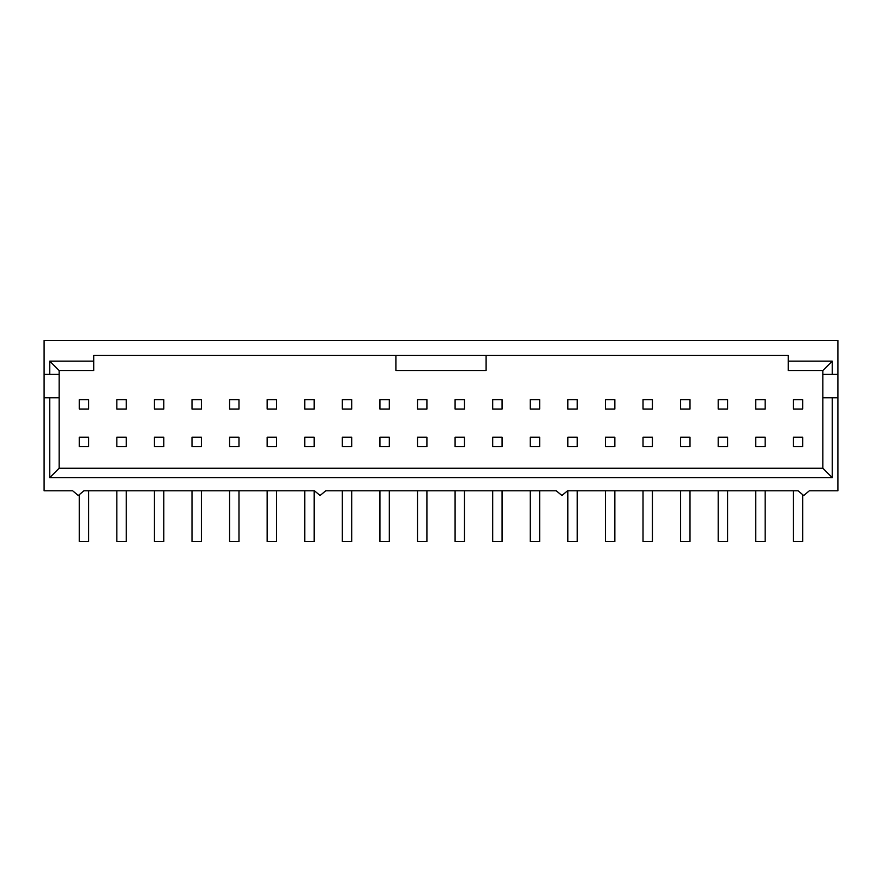 <?xml version="1.0" encoding="UTF-8"?>
<svg xmlns="http://www.w3.org/2000/svg" width="882" height="882" viewBox="0 0 882 882"><rect width="100%" height="100%" fill="white"/><g stroke="black" fill="none" stroke-linecap="round" stroke-linejoin="round"><path stroke-width="1.32" d="M807.46 492.365L809.334 490.8L837.9 490.8L837.9 397.782L832.266 397.782L832.266 477.647L49.734 477.647L49.734 397.782L59.138 397.782L59.138 374.288L49.734 374.288L49.734 361.135L93.713 361.135L93.713 370.528L59.138 370.528L49.734 361.135M813.094 490.8L809.334 490.8L803.7 495.497L798.056 490.8L567.534 490.8L561.9 495.497L556.266 490.8L325.734 490.8L320.1 495.497L314.466 490.8L83.944 490.8L78.3 495.497L72.666 490.8L44.1 490.8L44.1 397.782L49.734 397.782M837.9 397.782L837.9 340.463L44.1 340.463L44.1 374.288L49.734 374.288M837.9 374.288L822.862 374.288L822.862 370.528L832.266 361.135L832.266 374.288M822.862 370.528L788.288 370.528L788.288 361.135L832.266 361.135M788.288 361.135L788.288 355.49L93.713 355.49L93.713 361.135M832.266 477.647L822.862 468.254L822.862 397.782L832.266 397.782M822.862 397.782L822.862 374.288M822.862 468.254L59.138 468.254L59.138 397.782M728.532 490.8L798.056 490.8L793.359 490.8L793.359 541.537L802.752 541.537L802.752 494.714M44.1 397.782L44.1 374.288M59.138 374.288L59.138 370.528M395.897 355.49L395.897 370.528L486.103 370.528L486.103 355.49M59.138 468.254L49.734 477.647M79.248 494.714L79.248 541.537L88.641 541.537L88.641 490.8M79.248 437.24L79.248 446.634L88.641 446.634L88.641 437.24L79.248 437.24M79.248 399.656L79.248 409.05L88.641 409.05L88.641 399.656L79.248 399.656M116.832 490.8L116.832 541.537L126.225 541.537L126.225 490.8M116.832 437.24L116.832 446.634L126.225 446.634L126.225 437.24L116.832 437.24M116.832 399.656L116.832 409.05L126.225 409.05L126.225 399.656L116.832 399.656M154.416 490.8L154.416 541.537L163.809 541.537L163.809 490.8M154.416 437.24L154.416 446.634L163.809 446.634L163.809 437.24L154.416 437.24M154.416 399.656L154.416 409.05L163.809 409.05L163.809 399.656L154.416 399.656M192 490.8L192 541.537L201.394 541.537L201.394 490.8M192 437.24L192 446.634L201.394 446.634L201.394 437.24L192 437.24M192 399.656L192 409.05L201.394 409.05L201.394 399.656L192 399.656M229.585 490.8L229.585 541.537L238.978 541.537L238.978 490.8M229.585 437.24L229.585 446.634L238.978 446.634L238.978 437.24L229.585 437.24M229.585 399.656L229.585 409.05L238.978 409.05L238.978 399.656L229.585 399.656M267.169 490.8L267.169 541.537L276.562 541.537L276.562 490.8M267.169 437.24L267.169 446.634L276.562 446.634L276.562 437.24L267.169 437.24M267.169 399.656L267.169 409.05L276.562 409.05L276.562 399.656L267.169 399.656M304.753 490.8L304.753 541.537L314.146 541.537L314.146 490.8M304.753 437.24L304.753 446.634L314.146 446.634L314.146 437.24L304.753 437.24M304.753 399.656L304.753 409.05L314.146 409.05L314.146 399.656L304.753 399.656M342.337 490.8L342.337 541.537L351.731 541.537L351.731 490.8M342.337 437.24L342.337 446.634L351.731 446.634L351.731 437.24L342.337 437.24M342.337 399.656L342.337 409.05L351.731 409.05L351.731 399.656L342.337 399.656M379.922 490.8L379.922 541.537L389.315 541.537L389.315 490.8M379.922 437.24L379.922 446.634L389.315 446.634L389.315 437.24L379.922 437.24M379.922 399.656L379.922 409.05L389.315 409.05L389.315 399.656L379.922 399.656M417.506 490.8L417.506 541.537L426.91 541.537L426.91 490.8M417.506 437.24L417.506 446.634L426.91 446.634L426.91 437.24L417.506 437.24M417.506 399.656L417.506 409.05L426.91 409.05L426.91 399.656L417.506 399.656M455.09 490.8L455.09 541.537L464.494 541.537L464.494 490.8M455.09 437.24L455.09 446.634L464.494 446.634L464.494 437.24L455.09 437.24M455.09 399.656L455.09 409.05L464.494 409.05L464.494 399.656L455.09 399.656M492.685 490.8L492.685 541.537L502.078 541.537L502.078 490.8M492.685 437.24L492.685 446.634L502.078 446.634L502.078 437.24L492.685 437.24M492.685 399.656L492.685 409.05L502.078 409.05L502.078 399.656L492.685 399.656M530.269 490.8L530.269 541.537L539.663 541.537L539.663 490.8M530.269 437.24L530.269 446.634L539.663 446.634L539.663 437.24L530.269 437.24M530.269 399.656L530.269 409.05L539.663 409.05L539.663 399.656L530.269 399.656M567.854 490.8L567.854 541.537L577.247 541.537L577.247 490.8M567.854 437.24L567.854 446.634L577.247 446.634L577.247 437.24L567.854 437.24M567.854 399.656L567.854 409.05L577.247 409.05L577.247 399.656L567.854 399.656M605.438 490.8L605.438 541.537L614.831 541.537L614.831 490.8M605.438 437.24L605.438 446.634L614.831 446.634L614.831 437.24L605.438 437.24M605.438 399.656L605.438 409.05L614.831 409.05L614.831 399.656L605.438 399.656M643.022 490.8L643.022 541.537L652.415 541.537L652.415 490.8M643.022 437.24L643.022 446.634L652.415 446.634L652.415 437.24L643.022 437.24M643.022 399.656L643.022 409.05L652.415 409.05L652.415 399.656L643.022 399.656M680.606 490.8L680.606 541.537L690 541.537L690 490.8M680.606 437.24L680.606 446.634L690 446.634L690 437.24L680.606 437.24M680.606 399.656L680.606 409.05L690 409.05L690 399.656L680.606 399.656M718.191 490.8L718.191 541.537L727.584 541.537L727.584 490.8M718.191 437.24L718.191 446.634L727.584 446.634L727.584 437.24L718.191 437.24M718.191 399.656L718.191 409.05L727.584 409.05L727.584 399.656L718.191 399.656M755.775 490.8L755.775 541.537L765.168 541.537L765.168 490.8M755.775 437.24L755.775 446.634L765.168 446.634L765.168 437.24L755.775 437.24M755.775 399.656L755.775 409.05L765.168 409.05L765.168 399.656L755.775 399.656M793.359 437.24L793.359 446.634L802.752 446.634L802.752 437.24L793.359 437.24M793.359 399.656L793.359 409.05L802.752 409.05L802.752 399.656L793.359 399.656"/></g></svg>
